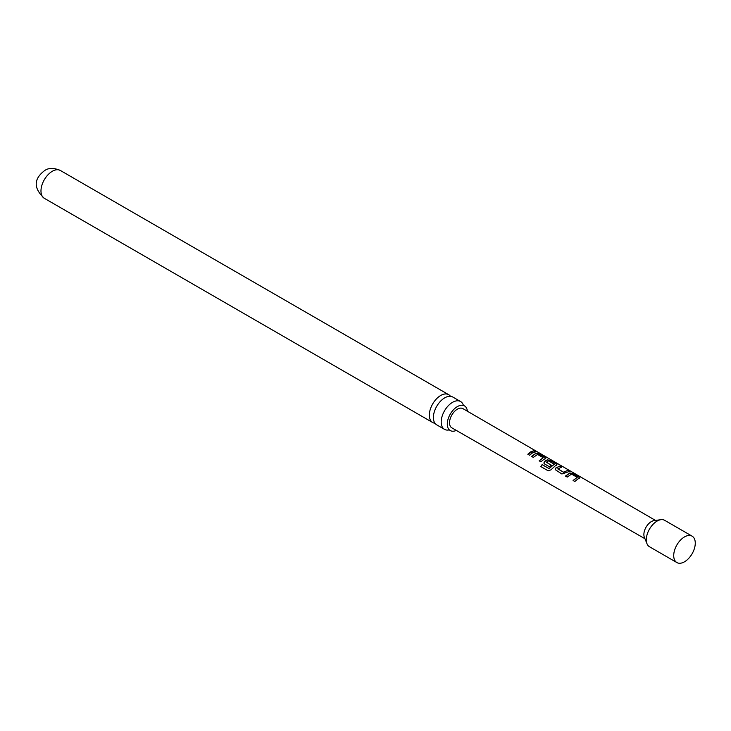 <?xml version="1.0" encoding="UTF-8"?>
<svg xmlns="http://www.w3.org/2000/svg" width="731" height="731" viewBox="0 0 731 731"><rect width="100%" height="100%" fill="white"/><g stroke="black" fill="none" stroke-linecap="round" stroke-linejoin="round"><path stroke-width="1.1" d="M644.934 538.71L451.831 427.836A11.093 6.405 -60 0 1 450.122 418.954A11.093 6.405 -60 0 1 457.368 409.177A11.093 6.405 -60 0 1 462.924 408.629L537.23 451.767L535.357 451.237C534.653 450.479 535.275 450.661 537.23 451.767L537.714 452.078M460.567 401.529L452.781 397.034A16.064 9.275 120 0 0 444.75 397.828A16.064 9.275 120 0 0 433.392 417.502A16.064 9.275 120 0 0 436.718 424.848L444.512 429.353A16.064 9.275 -60 0 1 441.186 421.997A16.064 9.275 -60 0 1 452.544 402.333A16.064 9.275 -60 0 1 460.567 401.529A16.064 9.275 -60 0 1 463.335 405.138M467.383 411.224A14.245 8.224 120 0 0 464.075 405.687A14.245 8.224 120 0 0 453.257 409.99A14.245 8.224 120 0 0 447.299 424.044A14.245 8.224 120 0 0 449.857 430.312A14.245 8.224 120 0 0 456.308 430.404M684.49 536.919A15.241 8.799 -60 0 1 692.111 536.161A15.241 8.799 -60 0 1 694.45 548.369A15.241 8.799 -60 0 1 684.49 561.801A15.241 8.799 -60 0 1 676.879 562.559A15.241 8.799 -60 0 1 673.717 555.578A15.241 8.799 -60 0 1 684.49 536.919L684.49 536.919M676.879 562.559L649.457 546.733A15.241 8.799 -60 0 1 647.017 543.782A15.241 8.799 -60 0 1 657.078 521.084A15.241 8.799 -60 0 1 660.925 519.686A15.241 8.799 -60 0 1 664.698 520.335L692.111 536.161M647.017 543.782L644.367 537.312A10.554 6.095 -60 0 1 651.339 521.605A10.554 6.095 -60 0 1 653.998 520.627L660.925 519.686M434.945 423.231A16.064 9.275 -60 0 1 432.661 422.509A16.064 9.275 -60 0 1 429.335 415.153A16.064 9.275 -60 0 1 440.692 395.489A16.064 9.275 -60 0 1 448.715 394.694A16.064 9.275 -60 0 1 450.488 396.312M449.008 429.947A16.064 9.275 -60 0 1 444.512 429.353M577.855 479.006L574.822 481.491L573.077 480.477L577.198 477.352L571.541 474.099L567.229 477.069L565.483 476.064L569.805 472.975L572.912 473.542L579.043 477.069L579.18 478.376L577.855 479.006M566.534 472.454L561.883 473.98L555.194 469.622L555.862 467.941L559.937 466.04L561.691 467.045L557.844 468.927L563.473 472.189L567.567 470.444L569.312 471.449L566.534 472.454M555.222 465.894L550.955 469.859L548.113 470.782L540.803 466.542L542.1 464.578L548.99 468.553L554.308 464.267L548.533 460.841L546.34 462.257L551.284 465.126L549.484 466.771L544.467 463.911L543.864 463.079L544.54 461.398L547.227 459.845L550.333 460.411L556.328 463.957L556.465 465.291L555.222 465.894M546.349 462.093L551.311 465.3M543.919 459.342L540.867 461.818L539.149 460.795L543.224 457.697L537.587 454.444L533.301 457.387L531.556 456.382L535.86 453.311L538.948 453.869L545.07 457.396L545.225 458.712L543.919 459.342M532.607 452.781L529.582 455.239L527.837 454.234L530.861 451.776L533.648 450.771L535.384 451.776L532.607 452.781M545.81 458.191L545.225 458.712M557.031 464.761L556.465 465.291M579.793 477.855L579.18 478.376M535.357 451.237L534.937 450.771M557.854 468.763L563.473 472.189M573.141 480.614L577.198 477.352M548.232 470.846L540.922 466.606L542.192 464.678L549.082 468.662L554.308 464.148M539.213 460.932L543.224 457.697M527.901 454.371L533.648 450.771M533.584 450.981L535.33 451.996M535.284 451.447C534.571 450.698 535.183 450.872 537.111 451.968M531.62 456.519L535.832 453.512L538.948 453.869M538.893 454.079L545.07 457.396M545.006 457.606L545.198 458.922M543.891 463.143L544.568 461.563L547.199 460.046L550.279 460.631L556.328 463.957M556.264 464.167L556.437 465.501M555.222 469.686L555.862 467.941M563.491 472.363L567.567 470.444M567.512 470.654L569.248 471.669M555.889 468.114L559.937 466.04M559.882 466.25L561.636 467.264M565.547 476.201L569.778 473.176L572.912 473.542M572.848 473.752L579.043 477.069M578.979 477.279L579.153 478.586M44.299 198.293A16.064 9.275 -60 0 1 41.841 185.427A16.064 9.275 -60 0 1 52.33 171.273A16.064 9.275 -60 0 1 60.362 170.478C53.866 167.746 48.648 167.764 44.71 170.515C37.939 175.732 29.797 184.906 44.299 198.293L432.661 422.509M464.075 405.687L463.454 405.504M449.857 430.312L449.391 429.855M655.488 520.426L537.513 451.932M448.715 394.694L60.362 170.478"/></g></svg>
